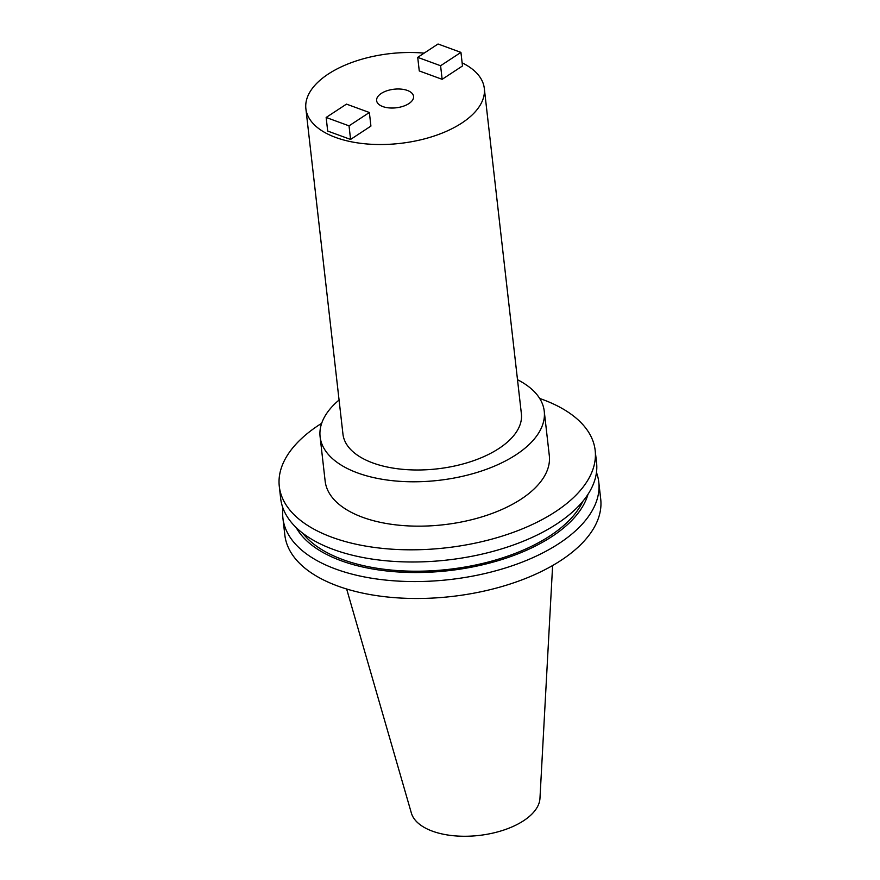 <?xml version="1.0" encoding="UTF-8"?>
<svg xmlns="http://www.w3.org/2000/svg" width="880" height="880" viewBox="0 0 880 880"><rect width="100%" height="100%" fill="white"/><g stroke="black" fill="none" stroke-linecap="round" stroke-linejoin="round"><path stroke-width="1.32" d="M408.914 103.576A18.59 9.35 173.5 0 1 389.015 107.899A18.59 9.35 173.5 0 1 376.618 100.617A18.59 9.35 173.5 0 1 381.26 93.445A18.59 9.35 173.5 0 1 401.159 89.122A18.59 9.35 173.5 0 1 413.556 96.404A18.59 9.35 173.5 0 1 408.914 103.576M462.121 62.821A89.793 45.166 173.5 0 1 484.297 88.352A89.793 45.166 173.5 0 1 461.89 122.991A89.793 45.166 173.5 0 1 365.75 143.869A89.793 45.166 173.5 0 1 305.877 108.68A89.793 45.166 173.5 0 1 328.284 74.041A89.793 45.166 173.5 0 1 424.138 53.13M305.877 108.68L342.958 434.148A89.793 45.166 -6.5 0 0 402.831 469.337A89.793 45.166 -6.5 0 0 498.971 448.459A89.793 45.166 -6.5 0 0 521.389 413.82L484.297 88.352M596.464 472.472A158.961 79.959 173.5 0 1 598.774 482.119A158.961 79.959 173.5 0 1 559.108 543.444A158.961 79.959 173.5 0 1 388.894 580.404A158.961 79.959 173.5 0 1 282.909 518.1A158.961 79.959 173.5 0 1 282.997 508.189M598.774 482.119L600.71 499.037A158.961 79.959 173.5 0 1 561.033 560.362A158.961 79.959 173.5 0 1 390.83 597.333A158.961 79.959 173.5 0 1 284.834 535.029L282.909 518.1M587.972 494.362A149.985 75.449 173.5 0 1 551.925 536.558A149.985 75.449 173.5 0 1 406.054 572.363A149.985 75.449 173.5 0 1 296.197 527.604M582.835 501.325A147.422 74.162 173.5 0 1 550.022 535.854A147.422 74.162 173.5 0 1 302.764 533.236M539.682 398.453A158.961 79.959 173.5 0 1 595.166 450.362L596.552 462.55A158.961 79.959 173.5 0 1 556.875 523.875A158.961 79.959 173.5 0 1 386.672 560.835A158.961 79.959 173.5 0 1 280.676 498.542L279.29 486.354A158.961 79.959 173.5 0 1 318.967 425.029A158.961 79.959 173.5 0 1 321.673 423.291M595.166 450.362A158.961 79.959 173.5 0 1 555.489 511.687A158.961 79.959 173.5 0 1 385.286 548.658A158.961 79.959 173.5 0 1 279.29 486.354M517.495 379.698A112.805 56.738 173.5 0 1 544.247 411.213A112.805 56.738 173.5 0 1 516.098 454.729A112.805 56.738 173.5 0 1 395.307 480.964A112.805 56.738 173.5 0 1 320.1 436.755A112.805 56.738 173.5 0 1 339.075 400.026M544.247 411.213L549.307 455.587A112.805 56.738 173.5 0 1 521.147 499.114A112.805 56.738 173.5 0 1 400.367 525.338A112.805 56.738 173.5 0 1 325.149 481.129L320.1 436.755M552.618 565.532L539.957 798.413A64.944 32.67 173.5 0 1 523.666 820.688A64.944 32.67 173.5 0 1 456.742 836A64.944 32.67 173.5 0 1 411.367 813.065L346.643 588.995M442.145 79.321L462.484 65.978L460.933 52.382L438.042 44L417.714 57.354L419.265 70.939L442.145 79.321L440.594 65.736L460.933 52.382M350.581 139.436L370.92 126.082L369.369 112.497L346.478 104.115L326.15 117.458L327.69 131.054L350.581 139.436L349.03 125.851L369.369 112.497M417.714 57.354L440.594 65.736M326.15 117.458L349.03 125.851"/></g></svg>
